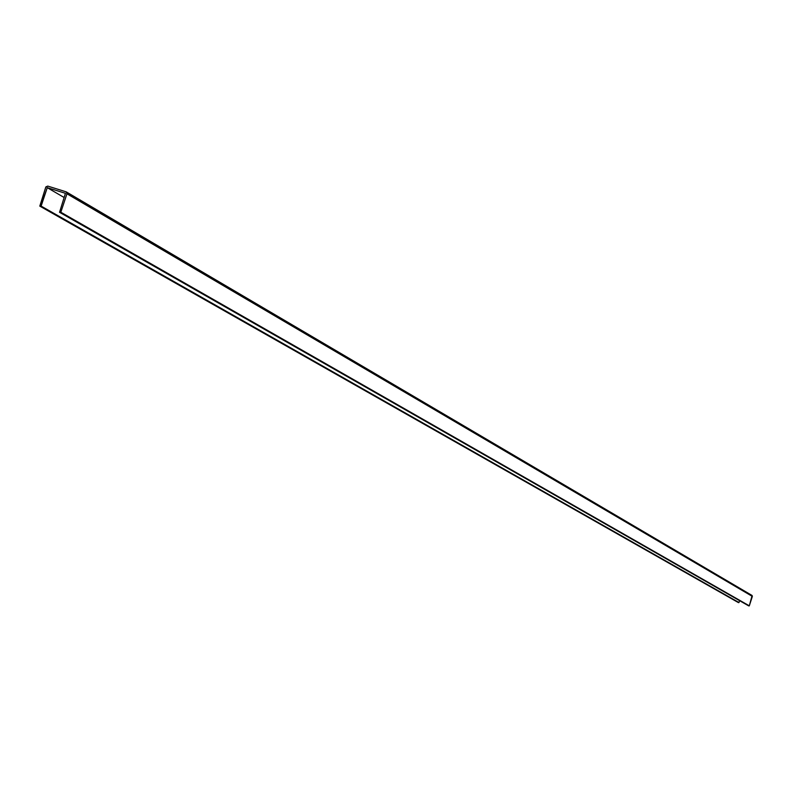 <?xml version="1.0" encoding="UTF-8"?>
<svg xmlns="http://www.w3.org/2000/svg" width="792" height="792" viewBox="0 0 792 792"><rect width="100%" height="100%" fill="white"/><g stroke="black" fill="none" stroke-linecap="round" stroke-linejoin="round"><path stroke-width="1.19" d="M738.976 602.524L41.134 206.108L47.263 187.664L64.053 197.465L47.263 187.664L65.429 193.307L59.558 212.276L65.429 193.307L47.263 187.664L40.63 206.385L738.708 602.663L39.798 206.118L45.748 187.199L47.777 186.1L66.281 191.882L66.954 193.783L60.826 212.236L59.558 212.276L749.044 605.959L60.311 212.513L60.826 212.236L749.301 605.821L60.826 212.236L66.954 193.783L752.36 596.406L66.954 193.783L66.241 191.862L47.777 186.1L45.877 186.902L39.867 206.148L738.708 602.663L41.134 206.108L39.867 206.148L738.312 602.534L738.936 602.603L739.579 600.663L738.976 602.524M66.281 191.882L752.113 595.505L749.301 605.821L748.598 605.821L749.301 605.821L752.36 596.406L751.994 595.426L66.548 192.09M39.798 206.118L738.273 602.524M59.479 212.246L748.598 605.821"/></g></svg>
